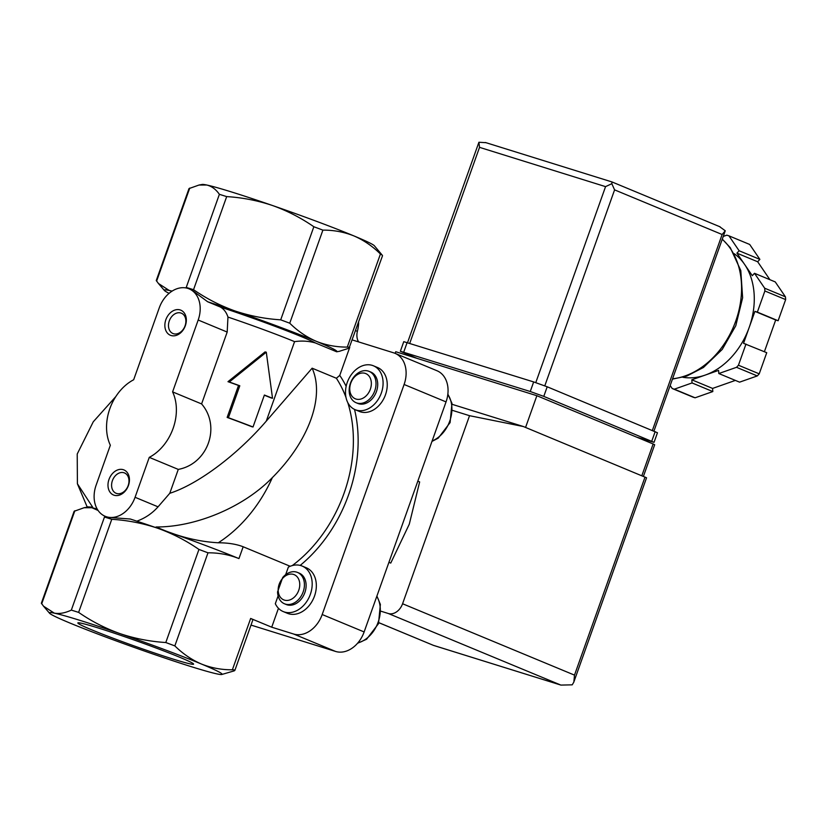 <?xml version="1.0" encoding="UTF-8"?>
<svg xmlns="http://www.w3.org/2000/svg" width="827" height="827" viewBox="0 0 827 827"><rect width="100%" height="100%" fill="white"/><g stroke="black" fill="none" stroke-linecap="round" stroke-linejoin="round"><path stroke-width="1.24" d="M297.503 572.429L299.209 573.132A16.974 12.715 112.5 0 1 304.439 593.693A16.974 12.715 112.5 0 1 286.183 604.496L284.488 603.782A16.974 12.715 -67.5 0 0 302.744 592.99A16.974 12.715 -67.5 0 0 297.503 572.429A16.974 12.715 -67.5 0 0 282.689 577.535L277.572 591.905A16.974 12.715 -67.5 0 0 284.488 603.782M285.656 574.682L288.344 567.136A24.645 18.473 112.5 0 1 302.144 566.05A24.645 18.473 112.5 0 1 309.753 595.895A24.645 18.473 112.5 0 1 283.248 611.577A24.645 18.473 112.5 0 1 275.319 603.71L278.12 595.853M290.194 566.278L243.169 546.761C236.326 544.125 228.035 542.801 218.287 542.781A125.611 94.133 -67.5 0 0 272.362 477.603C242.921 507.912 194.955 527.14 156.303 526.975C177.019 536.351 197.684 541.613 218.287 542.781M105.184 516.296A27.157 20.355 112.5 0 1 96.128 485.149L110.342 445.236A44.131 33.07 112.5 0 1 133.664 379.758L159.249 307.892A27.157 20.355 112.5 0 1 189.135 288.871A27.157 20.355 112.5 0 1 198.18 320.018L172.595 391.884A44.131 33.07 112.5 0 1 149.273 457.362L135.07 497.285A27.157 20.355 112.5 0 1 105.184 516.296L107.727 517.351L130.284 519.015A91.663 4.156 19.6 0 1 155.238 527.388A91.663 4.156 19.6 0 1 157.554 528.195A91.663 4.156 19.6 0 1 238.951 558.587C229.089 554.659 218.762 552.736 207.99 552.818L198.945 549.438C186.044 540.517 172.254 533.425 157.554 528.195C142.771 523.243 127.513 520.286 111.769 519.294L104.471 517.02L71.329 610.109L78.627 612.383C91.528 621.304 105.318 628.386 120.018 633.627A91.663 4.156 -160.4 0 0 54.313 613.148C59.379 614.058 65.044 613.045 71.329 610.109M174.838 645.897C182.86 653.785 191.709 659.832 201.416 664.019C211.278 667.947 221.605 669.87 232.377 669.787C234.899 669.849 235.478 670.211 234.124 670.893L221.688 674.512A91.663 4.156 -160.4 0 0 201.416 664.019A91.663 4.156 -160.4 0 0 120.018 633.627C134.791 638.568 150.059 641.535 165.793 642.527L174.838 645.897L207.99 552.818M278.451 608.29L271.721 627.197L250.664 618.451L252.959 619.599L234.878 670.366M417.821 481.169L419.651 481.924L409.282 524.204L390.747 563.084L388.917 562.329M169.09 293.347A91.663 4.156 19.6 0 1 164.428 290.504A91.663 4.156 19.6 0 1 169.225 290.453L158.453 283.506L156.293 280.57M156.262 280.549L189.001 188.587L198.966 185.052L206.771 185.021C211.722 186.23 215.919 189.331 219.382 194.324L226.681 196.599C242.404 197.57 257.673 200.537 272.465 205.499C287.134 210.74 300.935 217.821 313.846 226.743L322.892 230.123C333.736 230.061 344.063 231.984 353.863 235.891C363.622 240.109 372.481 246.157 380.43 254.013L382.177 255.109L374.362 245.764A91.663 4.156 19.6 0 0 353.863 235.891A91.663 4.156 19.6 0 0 272.465 205.499A91.663 4.156 19.6 0 0 206.771 185.021A91.663 4.156 19.6 0 0 202.191 184.452L198.966 185.041M264.392 395.037L253.021 426.99A67.897 3.081 -160.4 0 0 228.417 417.728L227.146 417.428L238.527 385.475A64.506 2.926 -160.4 0 0 227.983 381.681L265.053 351.909L266.294 352.199L272.517 398.273A67.897 3.081 -160.4 0 0 264.392 395.037M228.417 417.728L239.799 385.775A67.897 3.081 -160.4 0 0 229.317 382.002L266.294 352.199M189.135 288.871L191.678 289.926L207.639 301.752A91.663 4.156 19.6 0 1 234.92 310.931A91.663 4.156 19.6 0 1 316.317 341.324C306.559 337.096 297.699 331.058 289.75 323.202L280.704 319.832C264.971 318.85 249.713 315.893 234.92 310.931C220.24 305.69 206.45 298.609 193.539 289.688L186.24 287.414L219.382 194.324M123.264 469.684A13.583 10.172 -67.5 0 0 108.017 486.224A13.583 10.172 -67.5 0 0 124.867 491.476A13.583 10.172 -67.5 0 0 123.264 469.684M180.152 309.929A13.583 10.172 -67.5 0 0 164.893 326.469A13.583 10.172 -67.5 0 0 181.754 331.73A13.583 10.172 -67.5 0 0 180.152 309.929M98.093 510.476L91.859 507.716A91.663 4.156 19.6 0 1 92.676 507.892A91.663 4.156 19.6 0 1 97.152 508.987M172.595 391.884L201.592 403.927C221.191 426.525 207.887 463.926 178.281 469.405L149.273 457.362M201.592 403.927L227.187 332.061L227.963 317.072A64.506 2.926 19.6 0 1 294.577 341.644L266.273 421.129C237.122 455.005 197.932 484.302 169.773 493.295L178.281 469.405M272.517 398.273L271.173 397.952A64.506 2.926 -160.4 0 0 264.33 395.213M229.317 382.002L227.983 381.681M239.799 385.775L238.527 385.475M253.021 426.99L251.749 426.691A64.506 2.926 -160.4 0 0 227.146 417.428M207.639 301.752L220.385 307.044C223.91 309.05 226.443 312.389 227.963 317.072M169.225 290.453A91.663 4.156 19.6 0 1 172.109 291.114M136.837 521.165C145.118 518.188 152.189 513.412 158.05 506.827L169.773 493.295M339.297 351.32L349.035 348.198C350.39 347.516 349.8 347.154 347.288 347.092C336.444 347.154 326.117 345.231 316.317 341.324A91.663 4.156 19.6 0 1 336.682 351.795L315.428 342.967C308.781 341.034 301.834 340.59 294.577 341.644M77.397 483.774L87.114 506.827L92.634 507.137L77.407 483.774L77.221 454.013L93.265 421.791L115.801 396.588M41.381 603.265L43.542 606.201L54.313 613.148A91.663 4.156 -160.4 0 0 49.517 613.2A91.663 4.156 -160.4 0 0 70.016 623.072A91.663 4.156 -160.4 0 0 151.413 653.464A91.663 4.156 -160.4 0 0 217.108 673.933A91.663 4.156 -160.4 0 0 221.688 674.512M84.054 507.737L87.28 507.147A91.663 4.156 19.6 0 1 91.859 507.716L84.054 507.747L74.13 511.293L41.35 603.245M179.748 657.269A61.446 2.791 19.6 0 1 193.59 664.029A61.446 2.791 19.6 0 1 134.78 646.166A61.446 2.791 19.6 0 1 77.924 622.845A61.446 2.791 19.6 0 1 117.248 634.185A61.446 2.791 19.6 0 1 179.748 657.269M92.634 507.137L92.676 507.892M272.362 477.603C308.874 441.039 325.011 396.64 312.13 368.191L266.273 421.129M155.238 527.388L156.303 526.975M337.798 351.589L336.682 351.795M349.035 348.198L382.529 255.708M382.498 255.698L382.177 255.109M358.67 322.726A37.349 27.984 112.5 0 1 357.378 331.369L355.817 330.728M345.975 397.384A125.611 94.133 -67.5 0 0 336.362 378.249L312.13 368.191M234.837 670.356L234.124 670.893M336.362 378.249L339.752 375.406L349.542 347.909M358.618 341.913A13.583 10.172 112.5 0 1 357.378 331.369M302.144 566.05L306.3 567.777A24.645 18.473 112.5 0 1 313.909 597.621A24.645 18.473 112.5 0 1 287.403 613.303L283.248 611.577M352.509 340.011L393.735 352.86A27.157 20.355 112.5 0 1 395.048 353.336A27.157 20.355 112.5 0 1 404.103 384.483L322.189 614.523A27.157 20.355 112.5 0 1 293.626 634.02L271.721 627.197M373.411 365.792L377.557 367.519A23.766 17.812 112.5 0 1 384.896 396.298A23.766 17.812 112.5 0 1 359.332 411.422L355.186 409.696A23.766 17.812 112.5 0 1 349.893 405.778A23.766 17.812 112.5 0 1 347.257 382.436A23.766 17.812 112.5 0 1 373.411 365.792A23.766 17.812 112.5 0 1 380.74 394.572A23.766 17.812 112.5 0 1 355.186 409.696M395.048 353.336L436.987 370.744A27.157 20.355 112.5 0 1 446.042 401.901L364.128 631.942A27.157 20.355 112.5 0 1 335.566 651.438L251.005 625.078M278.172 590.313A13.645 10.224 -67.5 0 0 287.6 600.423A13.645 10.224 -67.5 0 0 299.333 588.286A13.645 10.224 -67.5 0 0 293.533 574.424A13.645 10.224 -67.5 0 0 278.172 590.313M369.1 371.364L370.806 372.067A16.974 12.715 112.5 0 1 376.254 392.081A16.974 12.715 112.5 0 1 358.608 403.721A16.974 12.715 112.5 0 1 357.781 403.421L356.086 402.718A16.974 12.715 -67.5 0 0 374.342 391.915A16.974 12.715 -67.5 0 0 369.1 371.364A16.974 12.715 -67.5 0 0 368.284 371.065A16.974 12.715 -67.5 0 0 350.627 382.705A16.974 12.715 -67.5 0 0 356.086 402.718M365.131 373.349A13.645 10.224 -67.5 0 0 349.8 389.972A13.645 10.224 -67.5 0 0 366.743 395.254A13.645 10.224 -67.5 0 0 365.131 373.349M180.865 313.009A11.009 8.249 -67.5 0 0 169.421 320.556A11.009 8.249 -67.5 0 0 172.957 333.529A11.009 8.249 -67.5 0 0 184.793 326.531A11.009 8.249 -67.5 0 0 181.392 313.195A11.009 8.249 -67.5 0 0 180.865 313.009M123.978 472.755A11.009 8.249 -67.5 0 0 112.534 480.301A11.009 8.249 -67.5 0 0 116.069 493.274A11.009 8.249 -67.5 0 0 127.906 486.276A11.009 8.249 -67.5 0 0 124.515 472.951A11.009 8.249 -67.5 0 0 123.978 472.755M643.416 476.362L654.674 444.74L653.144 443.975L536.868 395.709L395.74 351.723L395.151 353.377M378.859 622.71L433.524 645.401L560.882 685.087L572.212 684.839L573.855 682.068L574.496 675.121L402.573 603.751L469.54 415.692L523.357 426.525L646.559 477.789L574.103 681.293M381.009 611.225L388.297 613.5A13.583 10.172 112.5 0 0 402.573 603.751M560.882 685.087L388.297 613.5M433.524 645.401L378.869 622.679M452.607 410.419L469.54 415.692M452.162 404.331L523.357 426.525M536.868 395.709L525.569 427.435M723.263 236.419L726.809 235.178A81.48 61.053 112.5 0 1 728.938 235.84L749.696 244.461L759.879 259.378L757.677 261.766L769.916 279.702M734.211 253.693A67.897 50.881 112.5 0 1 744.61 264.423L752.301 275.691L754.503 273.303L775.261 281.924L785.443 296.841A81.48 61.053 112.5 0 1 785.65 299.601L778.124 320.742L775.685 319.987L764.386 351.713M728.938 235.84L739.121 250.757L736.919 253.145L744.61 264.423A67.897 50.881 112.5 0 1 749.231 327.337L743.545 343.319L766.743 352.695L759.217 373.845A81.48 61.053 112.5 0 1 757.284 375.934L739.576 382.157L718.808 373.535L718.58 370.393L705.193 375.096A67.897 50.881 112.5 0 1 682.895 377.288M735.358 380.41L712.585 388.421L712.812 391.564L695.093 397.797A81.48 61.053 112.5 0 1 692.964 397.125L672.206 388.514L670.17 385.527M754.503 273.303L764.686 288.22A81.48 61.053 112.5 0 1 764.882 290.98L785.65 299.601M764.686 288.22L785.443 296.841M764.882 290.98L757.356 312.12L754.927 311.365L749.231 327.337A67.897 50.881 112.5 0 1 705.193 375.096L691.817 379.8L692.044 382.942L674.336 389.176A81.48 61.053 112.5 0 1 672.206 388.514M674.336 389.176L695.093 397.797M745.975 344.073L738.449 365.224A81.48 61.053 112.5 0 1 736.526 367.312L757.284 375.934M738.449 365.224L759.217 373.845M736.526 367.312L718.808 373.535M719.542 226.619L725.258 230.774L722.136 234.517L614.585 189.869L611.825 183.687L605.56 186.633L479.526 147.351L478.905 142.265L407.546 342.626M485.945 142.678L478.905 142.265M611.825 183.687L611.99 181.961M757.356 312.12L778.124 320.742M754.927 311.365L775.685 319.987M691.817 379.8L712.585 388.421M692.044 382.942L712.812 391.564M736.919 253.145L757.677 261.766M739.121 250.757L759.879 259.378M417.004 358.349L400.361 351.258L403.772 341.665L533.663 381.929L547.195 386.788L657.465 432.759L654.043 442.342L636.718 437.163M400.361 351.258L530.252 391.512L543.784 396.381L654.043 442.342M474.915 376.399L500.221 384.286M243.169 546.761L238.951 558.587M250.664 618.451L232.377 669.787M156.603 281.149L189.755 188.07M193.539 289.688L226.681 196.599M280.704 319.832L313.846 226.743M289.75 323.202L322.892 230.123M111.769 519.294L78.627 612.383M198.18 320.018L227.187 332.061M135.07 497.285L158.05 506.827M347.288 347.092L380.43 254.013M198.945 549.438L165.793 642.527M74.844 510.766L41.701 603.844M220.385 307.044A71.298 3.236 19.6 0 1 315.428 342.967M292.282 565.575A125.611 94.133 -67.5 0 0 347.774 402.594M346.151 386.323A129.012 96.676 -67.5 0 0 339.752 375.406M300.18 565.399A129.012 96.676 -67.5 0 0 354.514 409.396M335.566 651.438L293.626 634.02M364.128 631.942L322.189 614.523M446.042 401.901L404.103 384.483M432.139 440.967A28.862 21.626 -67.5 0 0 447.831 394.396M357.822 642.951A28.862 21.626 -67.5 0 0 377.546 623.765A28.862 21.626 -67.5 0 0 376.802 596.36M574.496 675.121L645.029 477.034M433.679 645.432L560.21 684.87M653.144 443.975L641.845 475.711M722.24 239.282A78.089 58.51 112.5 0 1 735.772 321A78.089 58.51 112.5 0 1 672.558 378.797M479.526 147.351L409.747 343.308M605.56 186.633L535.782 382.612M614.585 189.869L544.797 385.837M722.136 234.517L652.369 430.453M403.731 352.085L407.142 342.502M530.252 391.512L533.663 381.929M543.784 396.381L547.195 386.788M651.748 441.204L655.17 431.611M164.428 290.504L158.453 283.506M337.809 351.589L339.814 351.227M49.517 613.2L43.542 606.201M431.973 441.422L438.227 438.145L450.095 422.597L451.966 403.328L447.862 394.076M357.522 643.292L366.63 639.219L378.497 623.672L380.368 604.403L376.905 596.05M725.165 231.053L653.94 431.105M720.152 226.856L612.032 181.961L485.397 142.502M722.291 239.127L730.293 247.676L740.796 270.563L742.625 297.782L735.792 325.724L722.24 349.418L703.436 367.488L686.751 376.089L672.434 379.138"/></g></svg>
